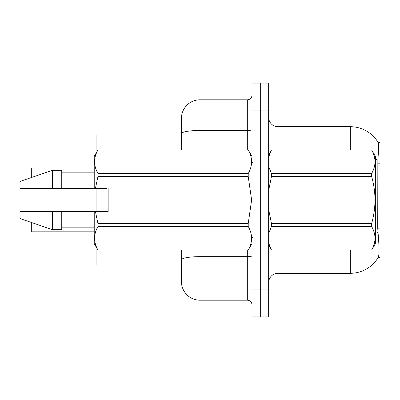 <?xml version="1.0" encoding="UTF-8"?>
<svg xmlns="http://www.w3.org/2000/svg" width="400" height="400" viewBox="0 0 400 400"><rect width="100%" height="100%" fill="white"/><g stroke="black" fill="none" stroke-linecap="round" stroke-linejoin="round"><path stroke-width="0.6" d="M96.08 264.95L181.445 264.95L148.04 264.95L148.04 250.105L148.04 264.95L96.08 264.95L96.08 246.82M181.445 133.685L181.445 118.35A18.555 18.555 0 0 1 200 99.795L200 130.465A18.555 3.22 180 0 0 181.445 133.685L181.445 149.895L181.445 128.555L181.445 135.05L148.04 135.05L148.04 149.895L148.04 135.05L96.08 135.05L96.08 153.18M378.16 257.525L378.325 257.25A32.475 32.475 0 0 1 350.31 273.3A32.475 32.475 0 0 0 378.16 257.525L380 257.525L380 142.475L378.23 142.59A32.475 32.475 0 0 0 350.31 126.7A32.475 32.475 0 0 1 378.16 142.475A32.475 32.475 0 0 0 350.31 126.7L277.94 126.7A9.28 9.28 0 0 1 268.66 117.425A9.28 9.28 0 0 0 277.94 126.7L277.94 149.895M96.08 211.6L96.08 188.4M268.66 282.575A9.28 9.28 0 0 1 277.94 273.3L350.31 273.3L350.31 250.105M378.325 257.25C379.26 254.83 379.26 247.805 378.325 236.185L377.725 228.125L377.86 160.025C378.665 149.93 378.785 144.12 378.23 142.59A32.475 32.475 0 0 0 350.31 126.7L350.31 149.895M260.31 289.07L260.31 316.905L268.66 316.905L268.66 289.07L260.31 289.07L260.31 316.905L251.96 316.905L251.96 289.07L260.31 289.07L260.31 110.93L260.31 289.07M251.96 289.07L251.96 83.095L260.31 83.095L260.31 110.93L260.31 83.095L268.66 83.095L268.66 289.07M200 250.105L200 300.205A18.555 18.555 0 0 1 181.445 281.65L181.445 250.105M200 300.205L247.32 300.205L247.32 250.105M200 99.795L247.32 99.795A4.64 4.64 0 0 0 251.96 95.155M251.96 304.845A4.64 4.64 0 0 0 247.32 300.205M31.135 222.375L31.135 228.11M31.135 171.705L31.32 167.995L94.225 167.995L31.32 167.995L31.32 177.56M31.135 168.18L31.135 175.41M268.66 154.785L271.48 149.895L371.61 149.895L375.36 156.39L375.36 243.61L371.61 250.075C376.105 242.235 376.105 234.365 371.61 226.46L271.48 226.46L268.66 233.505M371.61 149.895L271.48 149.925L268.66 156.965M268.66 166.52L271.48 173.54L371.61 173.54C376.105 165.7 376.105 157.83 371.61 149.925M371.61 173.54L371.61 176.385L271.48 176.385L268.66 190.425M268.66 209.58L271.48 223.615L371.61 223.615C376.105 207.83 376.105 192.09 371.61 176.385M371.61 223.615L371.61 226.46M268.66 245.215L271.48 250.105L371.61 250.105M268.66 243.055L271.48 250.105M271.48 223.615L271.48 226.46M271.48 173.54L271.48 176.385M271.48 250.075L371.61 250.075M60.435 188.4L58.27 188.4L60.435 188.4M108.145 207.02L108.145 188.4L108.145 211.6L95.425 211.6L97.975 223.615L248.21 223.615L251.625 200L248.21 176.385L97.975 176.385L95.425 188.4L94.225 188.4L94.225 156.39L97.975 149.925C93.485 157.765 93.485 165.635 97.975 173.54L248.21 173.54C252.7 165.7 252.7 157.83 248.21 149.925L97.975 149.925M248.21 223.615L248.21 226.46L97.975 226.46C93.485 234.3 93.485 242.17 97.975 250.075L248.21 250.075C252.7 242.235 252.7 234.365 248.21 226.46M95.425 211.6L94.225 211.6L94.225 243.61L97.975 250.105M97.975 223.615L97.975 226.46M94.225 211.6L61.755 211.6L61.755 229.69L52.475 229.69L52.475 211.6L20 211.6L20 218.555L52.475 229.69M61.755 211.6L52.475 211.6M20 211.6L32.27 211.6M93.895 211.6L89.92 211.6M82.11 211.6L78.135 211.6M70.325 211.6L66.355 211.6M76.22 188.4L75.04 188.4M88.74 211.6L91.92 211.6M88.445 211.6L85.055 211.6M76.665 211.6L73.27 211.6M64.88 211.6L61.49 211.6M251.96 156.39L248.21 149.925M248.21 173.54L248.21 176.385M97.975 250.075L248.21 250.075M97.975 173.54L97.975 176.385M52.475 170.31L52.475 188.4L20 188.4L20 181.445L52.475 170.31L61.755 170.31L61.755 188.4L94.225 188.4M52.475 188.4L61.755 188.4M106.415 188.4L95.425 188.4M31.32 222.44L31.32 231.82L94.225 231.82M380 228.125L377.725 228.125M380 163.175L377.725 163.175M277.94 250.105L277.94 273.3M377.86 160.025A32.475 5.64 180 0 0 375.36 159.42M377.96 232.425A32.475 5.64 180 0 0 375.36 231.79M268.66 110.93L251.96 110.93M251.96 255.845A4.64 0.805 0 0 1 247.32 256.65L200 256.65A18.555 3.22 180 0 0 181.445 259.87M200 149.895L200 130.465L247.32 130.465L247.32 99.795M247.32 149.895L247.32 130.465A4.64 0.805 0 0 0 251.96 129.655M252.885 162.885L251.96 161.96M251.96 243.61L248.21 250.105M61.755 227.835L94.225 227.835M97.975 149.895L248.21 149.895M61.755 172.165L94.225 172.165M252.885 237.115L251.96 238.04"/></g></svg>

